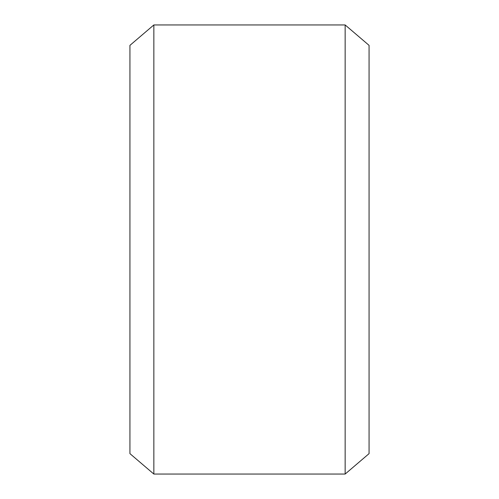 <?xml version="1.0" encoding="UTF-8"?>
<svg xmlns="http://www.w3.org/2000/svg" width="499" height="499" viewBox="0 0 499 499"><rect width="100%" height="100%" fill="white"/><g stroke="black" fill="none" stroke-linecap="round" stroke-linejoin="round"><path stroke-width="0.75" d="M153.848 24.95L153.848 474.05L345.152 474.05L345.152 24.95L153.848 24.95L129.933 45.365L129.933 453.635L153.848 474.05M345.152 24.95L369.067 45.365L369.067 453.635L345.152 474.05"/></g></svg>
